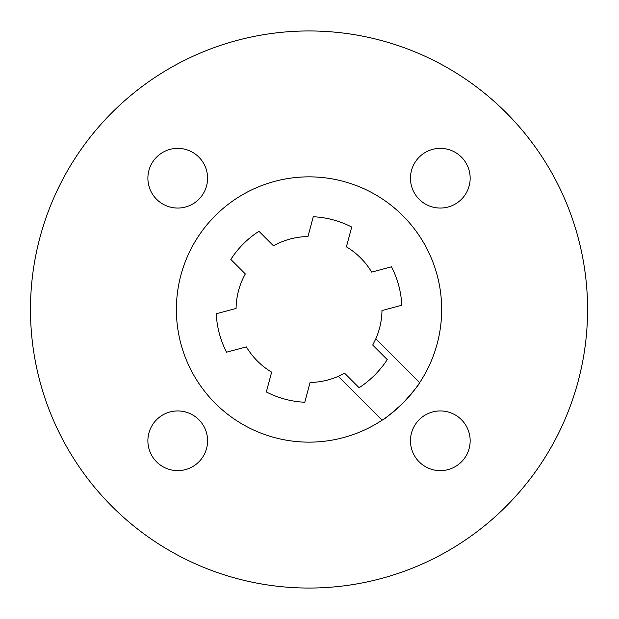 <?xml version="1.0" encoding="UTF-8"?>
<svg xmlns="http://www.w3.org/2000/svg" width="619" height="619" viewBox="0 0 619 619"><rect width="100%" height="100%" fill="white"/><g stroke="black" fill="none" stroke-linecap="round" stroke-linejoin="round"><path stroke-width="0.93" d="M216.271 313.756A92.85 92.85 0 0 0 226.569 352.188L246.377 346.888A72.957 72.957 0 0 0 271.64 372.151L266.332 391.951A92.85 92.85 0 0 0 304.772 402.249L310.08 382.449A72.957 72.957 0 0 0 338.322 376.313L382.163 420.154A132.644 132.644 0 0 1 178.883 283.842A132.644 132.644 0 0 1 359.376 186.783A132.644 132.644 0 0 1 419.682 382.643L375.834 338.794A72.957 72.957 0 0 0 381.969 310.552L401.777 305.244A92.85 92.85 0 0 0 391.479 266.812L371.671 272.112A72.957 72.957 0 0 0 346.408 246.849L351.716 227.049A92.85 92.85 0 0 0 313.276 216.751L307.968 236.551A72.957 72.957 0 0 0 273.466 245.797L258.966 231.305A92.85 92.85 0 0 0 230.825 259.438L245.325 273.938A72.957 72.957 0 0 0 236.079 308.448L216.271 313.756M375.834 338.794L372.723 345.062L387.223 359.562C384.399 364.196 380.221 369.388 374.681 375.153C368.916 380.693 363.717 384.871 359.082 387.695L344.59 373.203L338.322 376.313M402.814 403.294C413.577 391.278 419.202 384.399 419.682 382.643A132.644 132.644 0 0 1 382.163 420.154C383.912 419.682 390.79 414.065 402.814 403.294M177.738 208.054A29.844 29.844 0 0 1 151.887 163.284A29.844 29.844 0 0 1 203.581 163.284A29.844 29.844 0 0 1 177.738 208.054M440.318 208.054A29.844 29.844 0 0 1 414.467 163.284A29.844 29.844 0 0 1 466.161 163.284A29.844 29.844 0 0 1 440.318 208.054M440.318 470.633A29.844 29.844 0 0 1 414.467 425.864A29.844 29.844 0 0 1 466.161 425.864A29.844 29.844 0 0 1 440.318 470.633M177.738 470.633A29.844 29.844 0 0 1 151.887 425.864A29.844 29.844 0 0 1 203.581 425.864A29.844 29.844 0 0 1 177.738 470.633M309.028 588.05A278.55 278.55 0 0 1 67.796 170.225A278.55 278.55 0 0 1 550.252 170.225A278.55 278.55 0 0 1 309.028 588.05"/></g></svg>
